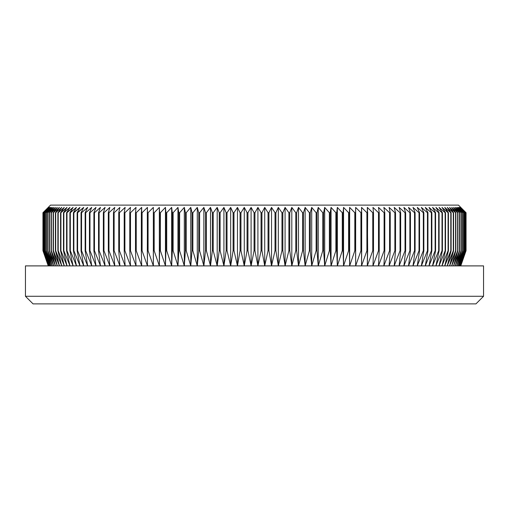 <?xml version="1.0" encoding="UTF-8"?>
<svg xmlns="http://www.w3.org/2000/svg" width="509" height="509" viewBox="0 0 509 509"><rect width="100%" height="100%" fill="white"/><g stroke="black" fill="none" stroke-linecap="round" stroke-linejoin="round"><path stroke-width="0.76" d="M460.76 207.398L458.482 205.121L50.518 205.121L42.947 212.717L48.355 207.398L43.163 212.717L48.692 207.398L43.609 212.717L49.252 207.398L44.289 212.717L50.041 207.398L45.199 212.717L51.053 207.398L46.332 212.717L52.287 207.398L47.7 212.717L53.744 207.398L49.29 212.717L55.417 207.398L51.104 212.717L57.307 207.398L53.14 212.717L59.419 207.398L55.398 212.717L61.735 207.398L57.873 212.717L64.268 207.398L60.565 212.717L67.01 207.398L63.472 212.717L69.956 207.398L66.584 212.717L73.099 207.398L69.898 212.717L76.445 207.398L73.417 212.717L79.983 207.398L77.133 212.717L83.718 207.398L81.046 212.717L81.555 212.717L87.631 207.398L85.143 212.717L85.677 212.717L91.735 207.398L89.431 212.717L89.985 212.717L96.01 207.398L93.898 212.717L94.47 212.717L100.464 207.398L98.542 212.717L99.134 212.717L105.083 207.398L103.352 212.717L103.97 212.717L109.861 207.398L108.328 212.717L108.971 212.717L114.805 207.398L113.469 212.717L114.124 212.717L119.901 207.398L118.756 212.717L119.437 212.717L125.138 207.398L124.202 212.717L124.896 212.717L130.52 207.398L129.782 212.717L130.495 212.717L136.037 207.398L135.502 212.717L136.234 212.717L141.687 207.398L141.349 212.717L142.094 212.717L147.457 207.398L147.324 212.717L148.081 212.717L153.343 207.398L153.413 212.717L154.189 212.717L159.342 207.398L159.616 212.717L160.405 212.717L165.444 207.398L165.921 212.717L166.717 212.717L171.648 207.398L172.322 212.717L173.13 212.717L177.94 207.398L178.812 212.717L179.632 212.717L184.309 207.398L185.384 212.717L186.218 212.717L190.76 207.398L192.033 212.717L192.879 212.717L197.282 207.398L198.752 212.717L199.604 212.717L203.867 207.398L205.528 212.717L206.387 212.717L210.503 207.398L212.361 212.717L213.226 212.717L217.19 207.398L219.239 212.717L220.111 212.717L223.922 207.398L226.155 212.717L227.033 212.717L230.679 207.398L233.103 212.717L233.981 212.717L237.468 207.398L240.076 212.717L240.954 212.717L244.275 207.398L247.062 212.717L247.947 212.717L251.09 207.398L254.061 212.717L254.939 212.717L257.91 207.398L261.053 212.717L261.938 212.717L264.725 207.398L268.046 212.717L268.924 212.717L271.532 207.398L275.019 212.717L275.897 212.717L278.321 207.398L281.967 212.717L282.845 212.717L285.078 207.398L288.889 212.717L289.761 212.717L291.81 207.398L295.774 212.717L296.639 212.717L298.497 207.398L302.613 212.717L303.472 212.717L305.133 207.398L309.396 212.717L310.248 212.717L311.718 207.398L316.121 212.717L316.967 212.717L318.24 207.398L322.782 212.717L323.616 212.717L324.691 207.398L329.368 212.717L330.188 212.717L331.06 207.398L335.87 212.717L336.678 212.717L337.352 207.398L342.283 212.717L343.079 212.717L343.556 207.398L348.595 212.717L349.384 212.717L349.658 207.398L354.811 212.717L355.587 212.717L355.657 207.398L360.919 212.717L361.676 212.717L361.543 207.398L366.906 212.717L367.651 212.717L367.313 207.398L372.766 212.717L373.498 212.717L372.963 207.398L378.505 212.717L379.218 212.717L378.48 207.398L384.104 212.717L384.798 212.717L383.862 207.398L389.563 212.717L390.244 212.717L389.099 207.398L394.876 212.717L395.531 212.717L394.195 207.398L400.029 212.717L400.672 212.717L399.139 207.398L405.03 212.717L405.648 212.717L403.917 207.398L409.866 212.717L410.458 212.717L408.536 207.398L414.53 212.717L415.102 212.717L412.99 207.398L419.015 212.717L419.569 212.717L417.265 207.398L423.323 212.717L423.857 212.717L421.369 207.398L427.445 212.717L427.954 212.717L425.282 207.398L431.384 212.717L431.867 212.717L429.017 207.398L435.125 212.717L435.583 212.717L432.555 207.398L438.669 212.717L439.102 212.717L435.901 207.398L442.009 212.717L442.416 212.717L439.044 207.398L445.152 212.717L445.528 212.717L441.99 207.398L448.079 212.717L444.732 207.398L450.796 212.717L447.265 207.398L453.296 212.717L449.581 207.398L455.587 212.717L451.693 207.398L457.648 212.717L453.583 207.398L459.71 212.717L455.256 207.398L461.3 212.717L456.713 207.398L462.668 212.717L457.947 207.398L463.801 212.717L458.959 207.398L464.711 212.717L459.748 207.398L465.391 212.717L460.308 207.398L465.837 212.717L460.645 207.398L466.04 212.717L460.76 207.398L466.053 212.717L466.04 250.702L460.645 265.895L465.837 250.702L460.308 265.895L465.391 250.702L459.748 265.895L464.711 250.702L458.959 265.895L463.801 250.702L457.947 265.895L462.668 250.702L456.713 265.895L461.3 250.702L455.256 265.895L459.71 250.702L453.583 265.895L457.896 250.702L451.693 265.895L455.86 250.702L449.581 265.895L453.602 250.702L447.265 265.895L451.127 250.702L444.732 265.895L448.435 250.702L448.079 250.702L441.99 265.895L445.528 250.702L445.152 250.702L439.044 265.895L442.416 250.702L442.009 250.702L435.901 265.895L439.102 250.702L438.669 250.702L432.555 265.895L435.583 250.702L435.125 250.702L429.017 265.895L431.867 250.702L431.384 250.702L425.282 265.895L427.954 250.702L427.445 250.702L421.369 265.895L423.857 250.702L423.323 250.702L417.265 265.895L419.569 250.702L419.015 250.702L412.99 265.895L415.102 250.702L414.53 250.702L408.536 265.895L410.458 250.702L409.866 250.702L403.917 265.895L405.648 250.702L405.03 250.702L399.139 265.895L400.672 250.702L400.029 250.702L394.195 265.895L395.531 250.702L394.876 250.702L389.099 265.895L390.244 250.702L389.563 250.702L383.862 265.895L384.798 250.702L384.104 250.702L378.48 265.895L379.218 250.702L378.505 250.702L372.963 265.895L373.498 250.702L372.766 250.702L367.313 265.895L367.651 250.702L366.906 250.702L361.543 265.895L361.676 250.702L360.919 250.702L355.657 265.895L355.587 250.702L354.811 250.702L349.658 265.895L349.384 250.702L348.595 250.702L343.556 265.895L343.079 250.702L342.283 250.702L337.352 265.895L336.678 250.702L335.87 250.702L331.06 265.895L330.188 250.702L329.368 250.702L324.691 265.895L323.616 250.702L322.782 250.702L318.24 265.895L316.967 250.702L316.121 250.702L311.718 265.895L310.248 250.702L309.396 250.702L305.133 265.895L303.472 250.702L302.613 250.702L298.497 265.895L296.639 250.702L295.774 250.702L291.81 265.895L289.761 250.702L288.889 250.702L285.078 265.895L282.845 250.702L281.967 250.702L278.321 265.895L275.897 250.702L275.019 250.702L271.532 265.895L268.924 250.702L268.046 250.702L264.725 265.895L261.938 250.702L261.053 250.702L257.91 265.895L254.939 250.702L254.061 250.702L251.09 265.895L247.947 250.702L247.062 250.702L244.275 265.895L240.954 250.702L240.076 250.702L237.468 265.895L233.981 250.702L233.103 250.702L230.679 265.895L227.033 250.702L226.155 250.702L223.922 265.895L220.111 250.702L219.239 250.702L217.19 265.895L213.226 250.702L212.361 250.702L210.503 265.895L206.387 250.702L205.528 250.702L203.867 265.895L199.604 250.702L198.752 250.702L197.282 265.895L192.879 250.702L192.033 250.702L190.76 265.895L186.218 250.702L185.384 250.702L184.309 265.895L179.632 250.702L178.812 250.702L177.94 265.895L173.13 250.702L172.322 250.702L171.648 265.895L166.717 250.702L165.921 250.702L165.444 265.895L160.405 250.702L159.616 250.702L159.342 265.895L154.189 250.702L153.413 250.702L153.343 265.895L148.081 250.702L147.324 250.702L147.457 265.895L142.094 250.702L141.349 250.702L141.687 265.895L136.234 250.702L135.502 250.702L136.037 265.895L130.495 250.702L129.782 250.702L130.52 265.895L124.896 250.702L124.202 250.702L125.138 265.895L119.437 250.702L118.756 250.702L119.901 265.895L114.124 250.702L113.469 250.702L114.805 265.895L108.971 250.702L108.328 250.702L109.861 265.895L103.97 250.702L103.352 250.702L105.083 265.895L99.134 250.702L98.542 250.702L100.464 265.895L94.47 250.702L93.898 250.702L96.01 265.895L89.985 250.702L89.431 250.702L91.735 265.895L85.677 250.702L85.143 250.702L87.631 265.895L81.555 250.702L81.046 250.702L83.718 265.895L77.616 250.702L77.133 250.702L79.983 265.895L73.875 250.702L73.417 250.702L76.445 265.895L70.331 250.702L69.898 250.702L73.099 265.895L66.991 250.702L66.584 250.702L69.956 265.895L63.848 250.702L63.472 250.702L67.01 265.895L60.921 250.702L60.565 250.702L64.268 265.895L58.204 250.702L57.873 250.702L61.735 265.895L55.704 250.702L59.419 265.895L53.413 250.702L57.307 265.895L51.352 250.702L55.417 265.895L49.29 250.702L53.744 265.895L47.7 250.702L52.287 265.895L46.332 250.702L51.053 265.895L45.199 250.702L50.041 265.895L44.289 250.702L49.252 265.895L43.609 250.702L48.692 265.895L43.163 250.702L48.355 265.895L42.96 250.702L48.24 265.895L42.947 250.702L42.96 212.717L42.947 250.702L48.24 265.895L42.947 250.702L42.947 212.717L50.518 205.121L458.482 205.121L466.053 212.717L460.76 207.398M25.45 296.283L33.047 303.879L475.953 303.879L483.55 296.283L25.45 296.283L483.55 296.283L483.55 265.895L25.45 265.895L25.45 296.283L25.45 265.895L483.55 265.895L483.55 296.283L475.953 303.879L33.047 303.879L25.45 296.283M460.76 265.895L466.053 250.702L466.053 212.717L466.053 250.702L460.76 265.895M465.792 250.702L465.792 212.717L465.792 250.702L460.308 265.895L465.391 250.702L465.391 212.717L465.315 250.702L465.391 212.717L460.308 207.398L465.792 212.717L465.792 250.702M464.609 250.702L464.609 212.717L464.609 250.702L458.959 265.895L463.801 250.702L463.801 212.717L463.674 250.702L463.801 212.717L458.959 207.398L464.609 212.717L464.609 250.702M462.509 250.702L462.509 212.717L462.509 250.702L456.713 265.895L461.3 250.702L461.3 212.717L461.116 250.702L461.3 212.717L456.713 207.398L462.509 212.717L462.509 250.702M459.493 250.702L459.493 212.717L459.493 250.702L453.583 265.895L457.896 250.702L457.896 212.717L457.648 250.702L457.896 212.717L453.583 207.398L459.493 212.717L459.493 250.702M455.587 250.702L455.587 212.717L455.587 250.702L449.581 265.895L453.602 250.702L453.602 212.717L453.296 250.702L453.602 212.717L449.581 207.398L455.587 212.717L455.587 250.702M450.796 250.702L451.127 250.702L451.127 212.717L450.796 212.717L450.796 250.702L444.732 265.895L448.435 250.702L448.435 212.717L448.079 212.717L448.079 250.702L448.435 250.702L448.435 212.717L444.732 207.398L450.796 212.717L450.796 250.702M445.152 250.702L445.528 250.702L445.528 212.717L445.152 212.717L445.152 250.702L439.044 265.895L442.416 250.702L442.416 212.717L442.009 212.717L442.009 250.702L442.416 250.702L442.416 212.717L439.044 207.398L445.152 212.717L445.152 250.702M438.669 250.702L439.102 250.702L439.102 212.717L438.669 212.717L438.669 250.702L432.555 265.895L435.583 250.702L435.583 212.717L435.125 212.717L435.125 250.702L435.583 250.702L435.583 212.717L432.555 207.398L438.669 212.717L438.669 250.702M431.384 250.702L431.867 250.702L431.867 212.717L431.384 212.717L431.384 250.702L425.282 265.895L427.954 250.702L427.954 212.717L427.445 212.717L427.445 250.702L427.954 250.702L427.954 212.717L425.282 207.398L431.384 212.717L431.384 250.702M423.323 250.702L423.857 250.702L423.857 212.717L423.323 212.717L423.323 250.702L417.265 265.895L419.569 250.702L419.569 212.717L419.015 212.717L419.015 250.702L419.569 250.702L419.569 212.717L417.265 207.398L423.323 212.717L423.323 250.702M414.53 250.702L415.102 250.702L415.102 212.717L414.53 212.717L414.53 250.702L408.536 265.895L410.458 250.702L410.458 212.717L409.866 212.717L409.866 250.702L410.458 250.702L410.458 212.717L408.536 207.398L414.53 212.717L414.53 250.702M405.03 250.702L405.648 250.702L405.648 212.717L405.03 212.717L405.03 250.702L399.139 265.895L400.672 250.702L400.672 212.717L400.029 212.717L400.029 250.702L400.672 250.702L400.672 212.717L399.139 207.398L405.03 212.717L405.03 250.702M394.876 250.702L395.531 250.702L395.531 212.717L394.876 212.717L394.876 250.702L389.099 265.895L390.244 250.702L390.244 212.717L389.563 212.717L389.563 250.702L390.244 250.702L390.244 212.717L389.099 207.398L394.876 212.717L394.876 250.702M384.104 250.702L384.798 250.702L384.798 212.717L384.104 212.717L384.104 250.702L378.48 265.895L379.218 250.702L379.218 212.717L378.505 212.717L378.505 250.702L379.218 250.702L379.218 212.717L378.48 207.398L384.104 212.717L384.104 250.702M372.766 250.702L373.498 250.702L373.498 212.717L372.766 212.717L372.766 250.702L367.313 265.895L367.651 212.717L366.906 212.717L366.906 250.702L367.651 250.702L367.313 207.398L372.766 212.717L372.766 250.702M360.919 250.702L361.676 250.702L361.676 212.717L360.919 212.717L360.919 250.702L355.657 265.895L355.657 207.398L360.919 212.717L360.919 250.702M354.811 250.702L355.587 250.702L355.587 212.717L354.811 212.717L354.811 250.702L349.658 265.895L349.658 207.398L354.811 212.717L354.811 250.702M348.595 250.702L349.384 250.702L349.384 212.717L348.595 212.717L348.595 250.702L343.556 265.895L343.556 207.398L348.595 212.717L348.595 250.702M342.283 250.702L343.079 250.702L343.079 212.717L342.283 212.717L342.283 250.702L337.352 265.895L337.352 207.398L342.283 212.717L342.283 250.702M335.87 250.702L336.678 250.702L336.678 212.717L335.87 212.717L335.87 250.702L331.06 265.895L331.06 207.398L335.87 212.717L335.87 250.702M329.368 250.702L330.188 250.702L330.188 212.717L329.368 212.717L329.368 250.702L324.691 265.895L324.691 207.398L329.368 212.717L329.368 250.702M322.782 250.702L323.616 250.702L323.616 212.717L322.782 212.717L322.782 250.702L318.24 265.895L318.24 207.398L322.782 212.717L322.782 250.702M316.121 250.702L316.967 250.702L316.967 212.717L316.121 212.717L316.121 250.702L311.718 265.895L311.718 207.398L316.121 212.717L316.121 250.702M309.396 250.702L310.248 250.702L310.248 212.717L309.396 212.717L309.396 250.702L305.133 265.895L305.133 207.398L303.472 212.717L302.613 212.717L302.613 250.702L303.472 250.702L303.472 212.717L305.133 207.398L303.472 212.717L303.472 250.702L305.133 265.895L305.133 207.398L309.396 212.717L309.396 250.702M295.774 250.702L296.639 250.702L296.639 212.717L295.774 212.717L295.774 250.702L291.81 265.895L291.81 207.398L295.774 212.717L295.774 250.702M288.889 250.702L289.761 250.702L289.761 212.717L288.889 212.717L288.889 250.702L285.078 265.895L285.078 207.398L288.889 212.717L288.889 250.702M281.967 250.702L282.845 250.702L282.845 212.717L281.967 212.717L281.967 250.702L278.321 265.895L278.321 207.398L281.967 212.717L281.967 250.702M275.019 250.702L275.897 250.702L275.897 212.717L275.019 212.717L275.019 250.702L271.532 265.895L271.532 207.398L275.019 212.717L275.019 250.702M268.046 250.702L268.924 250.702L268.924 212.717L268.046 212.717L268.046 250.702L264.725 265.895L264.725 207.398L268.046 212.717L268.046 250.702M261.053 250.702L261.938 250.702L261.938 212.717L261.053 212.717L261.053 250.702L257.91 265.895L257.91 207.398L261.053 212.717L261.053 250.702M254.061 250.702L254.939 250.702L254.939 212.717L254.061 212.717L254.061 250.702L251.09 265.895L251.09 207.398L254.061 212.717L254.061 250.702M247.062 250.702L247.947 250.702L247.947 212.717L247.062 212.717L247.062 250.702L244.275 265.895L244.275 207.398L247.062 212.717L247.062 250.702M240.076 250.702L240.954 250.702L240.954 212.717L240.076 212.717L240.076 250.702L237.468 265.895L237.468 207.398L240.076 212.717L240.076 250.702M233.103 250.702L233.981 250.702L233.981 212.717L233.103 212.717L233.103 250.702L230.679 265.895L230.679 207.398L233.103 212.717L233.103 250.702M226.155 250.702L227.033 250.702L227.033 212.717L226.155 212.717L226.155 250.702L223.922 265.895L223.922 207.398L226.155 212.717L226.155 250.702M219.239 250.702L220.111 250.702L220.111 212.717L219.239 212.717L219.239 250.702L217.19 265.895L217.19 207.398L219.239 212.717L219.239 250.702M212.361 250.702L213.226 250.702L213.226 212.717L212.361 212.717L212.361 250.702L210.503 265.895L210.503 207.398L212.361 212.717L212.361 250.702M205.528 250.702L206.387 250.702L206.387 212.717L205.528 212.717L205.528 250.702L203.867 265.895L203.867 207.398L205.528 212.717L205.528 250.702M198.752 250.702L199.604 250.702L199.604 212.717L198.752 212.717L198.752 250.702L197.282 265.895L197.282 207.398L198.752 212.717L198.752 250.702M192.033 250.702L192.879 250.702L192.879 212.717L192.033 212.717L192.033 250.702L190.76 265.895L190.76 207.398L192.033 212.717L192.033 250.702M185.384 250.702L186.218 250.702L186.218 212.717L185.384 212.717L185.384 250.702L184.309 265.895L184.309 207.398L185.384 212.717L185.384 250.702M178.812 250.702L179.632 250.702L179.632 212.717L178.812 212.717L178.812 250.702L177.94 265.895L177.94 207.398L178.812 212.717L178.812 250.702M172.322 250.702L173.13 250.702L173.13 212.717L172.322 212.717L172.322 250.702L171.648 265.895L171.648 207.398L172.322 212.717L172.322 250.702M165.921 250.702L166.717 250.702L166.717 212.717L165.921 212.717L165.921 250.702L165.444 265.895L165.444 207.398L165.921 212.717L165.921 250.702M159.616 250.702L160.405 250.702L160.405 212.717L159.616 212.717L159.342 265.895L159.342 207.398L159.616 250.702M153.413 250.702L154.189 250.702L154.189 212.717L153.413 212.717L153.343 265.895L153.343 207.398L153.413 250.702M147.324 250.702L148.081 250.702L148.081 212.717L147.324 212.717L147.457 265.895L142.094 250.702L142.094 212.717L141.349 212.717L141.349 250.702L142.094 250.702L142.094 212.717L147.457 207.398L147.324 250.702M135.502 250.702L136.234 250.702L136.234 212.717L135.502 212.717L135.502 250.702L136.037 265.895L130.495 250.702L130.495 212.717L129.782 212.717L129.782 250.702L130.495 250.702L130.495 212.717L136.037 207.398L135.502 212.717L135.502 250.702M124.202 250.702L124.896 250.702L124.896 212.717L124.202 212.717L124.202 250.702L125.138 265.895L119.437 250.702L119.437 212.717L118.756 212.717L118.756 250.702L119.437 250.702L119.437 212.717L125.138 207.398L124.202 212.717L124.202 250.702M113.469 250.702L114.124 250.702L114.124 212.717L113.469 212.717L113.469 250.702L114.805 265.895L108.971 250.702L108.971 212.717L108.328 212.717L108.328 250.702L108.971 250.702L108.971 212.717L114.805 207.398L113.469 212.717L113.469 250.702M103.352 250.702L103.97 250.702L103.97 212.717L103.352 212.717L103.352 250.702L105.083 265.895L99.134 250.702L99.134 212.717L98.542 212.717L98.542 250.702L99.134 250.702L99.134 212.717L105.083 207.398L103.352 212.717L103.352 250.702M93.898 250.702L94.47 250.702L94.47 212.717L93.898 212.717L93.898 250.702L96.01 265.895L89.985 250.702L89.985 212.717L89.431 212.717L89.431 250.702L89.985 250.702L89.985 212.717L96.01 207.398L93.898 212.717L93.898 250.702M85.143 250.702L85.677 250.702L85.677 212.717L85.143 212.717L85.143 250.702L87.631 265.895L81.555 250.702L81.555 212.717L81.046 212.717L81.046 250.702L81.555 250.702L81.555 212.717L87.631 207.398L85.143 212.717L85.143 250.702M77.133 250.702L77.616 250.702L77.616 212.717L77.133 212.717L77.133 250.702L79.983 265.895L73.875 250.702L73.875 212.717L73.417 212.717L73.417 250.702L73.875 250.702L73.875 212.717L79.983 207.398L77.133 212.717L77.133 250.702M69.898 250.702L70.331 250.702L70.331 212.717L69.898 212.717L69.898 250.702L73.099 265.895L66.991 250.702L66.991 212.717L66.584 212.717L66.584 250.702L66.991 250.702L66.991 212.717L73.099 207.398L69.898 212.717L69.898 250.702M63.472 250.702L63.848 250.702L63.848 212.717L63.472 212.717L63.472 250.702L67.01 265.895L60.921 250.702L60.921 212.717L60.565 212.717L60.565 250.702L60.921 250.702L60.921 212.717L67.01 207.398L63.472 212.717L63.472 250.702M57.873 250.702L58.204 250.702L58.204 212.717L57.873 212.717L57.873 250.702L61.735 265.895L55.704 250.702L55.398 212.717L55.704 250.702L55.704 212.717L61.735 207.398L57.873 212.717L57.873 250.702M53.14 250.702L53.413 212.717L53.14 250.702L57.307 265.895L51.352 250.702L51.104 212.717L51.352 250.702L51.352 212.717L57.307 207.398L53.14 212.717L53.14 250.702M49.29 250.702L49.507 212.717L49.29 250.702L53.744 265.895L47.884 250.702L47.7 212.717L47.884 250.702L47.884 212.717L53.744 207.398L49.29 212.717L49.29 250.702M46.332 250.702L46.491 212.717L46.332 250.702L51.053 265.895L45.326 250.702L45.199 212.717L45.326 250.702L45.326 212.717L51.053 207.398L46.332 212.717L46.332 250.702M44.289 250.702L44.391 212.717L44.289 250.702L49.252 265.895L43.685 250.702L43.609 212.717L43.685 250.702L43.685 212.717L49.252 207.398L44.289 212.717L44.289 250.702M43.163 250.702L43.208 212.717L43.163 250.702L48.355 265.895L42.96 250.702L42.947 212.717L48.355 207.398L43.163 212.717L43.163 250.702M466.053 250.702L466.053 212.717L460.645 207.398L465.837 212.717L465.837 250.702L460.645 265.895L466.04 250.702M43.609 250.702L48.692 265.895L43.208 250.702L43.208 212.717L48.692 207.398L43.609 212.717L43.609 250.702M45.199 250.702L50.041 265.895L44.391 250.702L44.391 212.717L50.041 207.398L45.199 212.717L45.199 250.702M47.7 250.702L52.287 265.895L46.491 250.702L46.491 212.717L52.287 207.398L47.7 212.717L47.7 250.702M51.104 250.702L55.417 265.895L49.507 250.702L49.507 212.717L55.417 207.398L51.104 212.717L51.104 250.702M55.398 250.702L59.419 265.895L53.413 250.702L53.413 212.717L59.419 207.398L55.398 212.717L55.398 250.702M60.565 250.702L64.268 265.895L58.204 250.702L58.204 212.717L64.268 207.398L60.565 212.717L60.565 250.702M66.584 250.702L69.956 265.895L63.848 250.702L63.848 212.717L69.956 207.398L66.584 212.717L66.584 250.702M73.417 250.702L76.445 265.895L70.331 250.702L70.331 212.717L76.445 207.398L73.417 212.717L73.417 250.702M81.046 250.702L83.718 265.895L77.616 250.702L77.616 212.717L83.718 207.398L81.046 212.717L81.046 250.702M89.431 250.702L91.735 265.895L85.677 250.702L85.677 212.717L91.735 207.398L89.431 212.717L89.431 250.702M98.542 250.702L100.464 265.895L94.47 250.702L94.47 212.717L100.464 207.398L98.542 212.717L98.542 250.702M108.328 250.702L109.861 265.895L103.97 250.702L103.97 212.717L109.861 207.398L108.328 212.717L108.328 250.702M118.756 250.702L119.901 265.895L114.124 250.702L114.124 212.717L119.901 207.398L118.756 212.717L118.756 250.702M129.782 250.702L130.52 265.895L124.896 250.702L124.896 212.717L130.52 207.398L129.782 212.717L129.782 250.702M141.349 250.702L141.687 265.895L136.234 250.702L136.234 212.717L141.687 207.398L141.349 250.702M153.343 265.895L148.081 250.702L148.081 212.717L153.343 207.398L153.343 265.895M159.342 265.895L154.189 250.702L154.189 212.717L159.342 207.398L159.342 265.895M165.444 265.895L160.405 250.702L160.405 212.717L165.444 207.398L165.444 265.895M171.648 265.895L166.717 250.702L166.717 212.717L171.648 207.398L171.648 265.895M177.94 265.895L173.13 250.702L173.13 212.717L177.94 207.398L177.94 265.895M184.309 265.895L179.632 250.702L179.632 212.717L184.309 207.398L184.309 265.895M190.76 265.895L186.218 250.702L186.218 212.717L190.76 207.398L190.76 265.895M197.282 265.895L192.879 250.702L192.879 212.717L197.282 207.398L197.282 265.895M203.867 265.895L199.604 250.702L199.604 212.717L203.867 207.398L203.867 265.895M210.503 265.895L206.387 250.702L206.387 212.717L210.503 207.398L210.503 265.895M217.19 265.895L213.226 250.702L213.226 212.717L217.19 207.398L217.19 265.895M223.922 265.895L220.111 250.702L220.111 212.717L223.922 207.398L223.922 265.895M230.679 265.895L227.033 250.702L227.033 212.717L230.679 207.398L230.679 265.895M237.468 265.895L233.981 250.702L233.981 212.717L237.468 207.398L237.468 265.895M244.275 265.895L240.954 250.702L240.954 212.717L244.275 207.398L244.275 265.895M251.09 265.895L247.947 250.702L247.947 212.717L251.09 207.398L251.09 265.895M257.91 265.895L254.939 250.702L254.939 212.717L257.91 207.398L257.91 265.895M264.725 265.895L261.938 250.702L261.938 212.717L264.725 207.398L264.725 265.895M271.532 265.895L268.924 250.702L268.924 212.717L271.532 207.398L271.532 265.895M278.321 265.895L275.897 250.702L275.897 212.717L278.321 207.398L278.321 265.895M285.078 265.895L282.845 250.702L282.845 212.717L285.078 207.398L285.078 265.895M291.81 265.895L289.761 250.702L289.761 212.717L291.81 207.398L291.81 265.895M302.613 250.702L298.497 265.895L298.497 207.398L302.613 212.717L302.613 250.702M298.497 265.895L296.639 250.702L296.639 212.717L298.497 207.398L298.497 265.895M311.718 265.895L310.248 250.702L310.248 212.717L311.718 207.398L311.718 265.895M318.24 265.895L316.967 250.702L316.967 212.717L318.24 207.398L318.24 265.895M324.691 265.895L323.616 250.702L323.616 212.717L324.691 207.398L324.691 265.895M331.06 265.895L330.188 250.702L330.188 212.717L331.06 207.398L331.06 265.895M337.352 265.895L336.678 250.702L336.678 212.717L337.352 207.398L337.352 265.895M343.556 265.895L343.079 250.702L343.079 212.717L343.556 207.398L343.556 265.895M349.658 265.895L349.658 207.398L349.658 265.895M355.657 265.895L355.657 207.398L355.657 265.895M366.906 250.702L361.543 265.895L361.543 207.398L366.906 212.717L366.906 250.702M378.505 250.702L372.963 265.895L373.498 250.702L373.498 212.717L372.963 207.398L378.505 212.717L378.505 250.702M389.563 250.702L383.862 265.895L384.798 250.702L384.798 212.717L383.862 207.398L389.563 212.717L389.563 250.702M400.029 250.702L394.195 265.895L395.531 250.702L395.531 212.717L394.195 207.398L400.029 212.717L400.029 250.702M409.866 250.702L403.917 265.895L405.648 250.702L405.648 212.717L403.917 207.398L409.866 212.717L409.866 250.702M419.015 250.702L412.99 265.895L415.102 250.702L415.102 212.717L412.99 207.398L419.015 212.717L419.015 250.702M427.445 250.702L421.369 265.895L423.857 250.702L423.857 212.717L421.369 207.398L427.445 212.717L427.445 250.702M435.125 250.702L429.017 265.895L431.867 250.702L431.867 212.717L429.017 207.398L435.125 212.717L435.125 250.702M442.009 250.702L435.901 265.895L439.102 250.702L439.102 212.717L435.901 207.398L442.009 212.717L442.009 250.702M448.079 250.702L441.99 265.895L445.528 250.702L445.528 212.717L441.99 207.398L448.079 212.717L448.079 250.702M453.296 250.702L447.265 265.895L451.127 250.702L451.127 212.717L447.265 207.398L453.296 212.717L453.296 250.702M457.648 250.702L451.693 265.895L455.86 250.702L455.86 212.717L451.693 207.398L457.648 212.717L457.648 250.702M461.116 250.702L455.256 265.895L459.71 250.702L459.71 212.717L455.256 207.398L461.116 212.717L461.116 250.702M463.674 250.702L457.947 265.895L462.668 250.702L462.668 212.717L457.947 207.398L463.674 212.717L463.674 250.702M465.315 250.702L459.748 265.895L464.711 250.702L464.711 212.717L459.748 207.398L465.315 212.717L465.315 250.702"/></g></svg>
